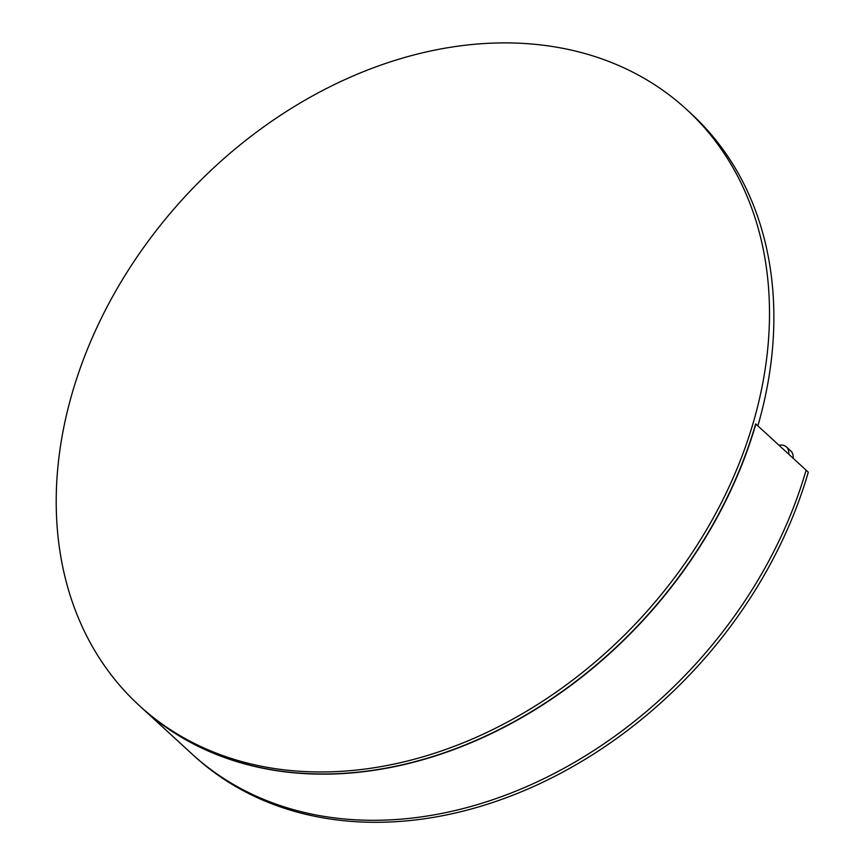 <?xml version="1.0" encoding="UTF-8"?>
<svg xmlns="http://www.w3.org/2000/svg" width="865" height="865" viewBox="0 0 865 865"><rect width="100%" height="100%" fill="white"/><g stroke="black" fill="none" stroke-linecap="round" stroke-linejoin="round"><path stroke-width="1.3" d="M141.546 707.646L193.987 755.805A404.636 310.416 -47.4 0 0 537.706 784.641A404.636 310.416 -47.4 0 0 808.299 472.171L806.115 470.171A404.636 310.416 132.6 0 1 535.521 782.63A404.636 310.416 132.6 0 1 191.792 753.793A404.636 310.416 132.6 0 0 535.521 782.63A404.636 310.416 132.6 0 0 806.115 470.171L755.859 424.023A404.636 310.416 132.6 0 1 485.265 736.483A404.636 310.416 132.6 0 1 141.546 707.646A404.636 310.416 132.6 0 1 141.449 707.559M793.086 458.201A11.559 8.866 -47.4 0 0 790.815 450.968L786.447 446.956A11.559 8.866 -47.4 0 0 779.041 445.302M788.718 454.19A11.559 8.866 -47.4 0 0 786.447 446.956M749.598 434.544A404.636 310.416 132.6 0 1 476.777 737.067A404.636 310.416 132.6 0 1 139.168 705.462A404.636 310.416 132.6 0 1 76.12 380.319A404.636 310.416 132.6 0 1 348.93 77.796A404.636 310.416 132.6 0 1 686.54 109.401A404.636 310.416 132.6 0 1 749.598 434.544M139.168 705.462L141.352 707.473A404.636 310.416 -47.4 0 0 478.961 739.078A404.636 310.416 -47.4 0 0 751.782 436.555A404.636 310.416 -47.4 0 0 755.675 423.85L757.859 425.85A404.636 310.416 132.6 0 0 690.908 113.412L686.54 109.401"/></g></svg>
